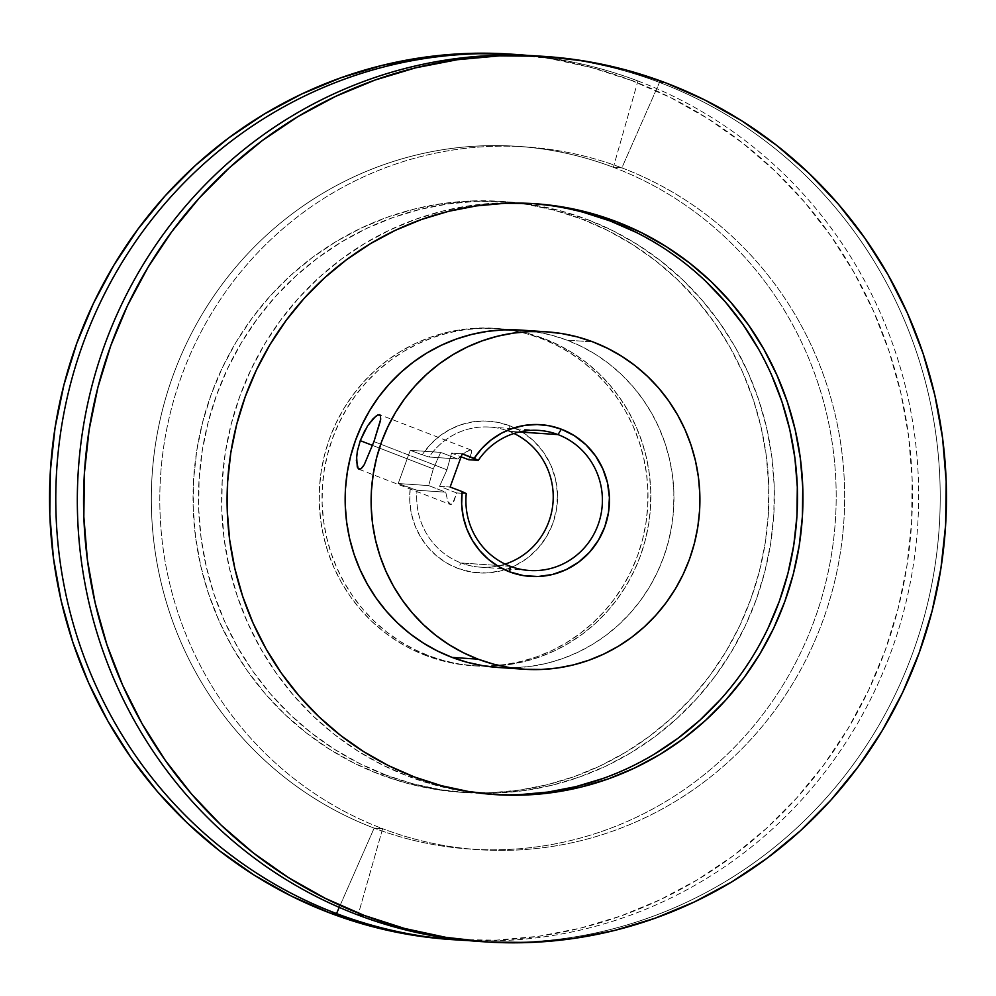 <?xml version="1.0" encoding="UTF-8"?>
<svg xmlns="http://www.w3.org/2000/svg" width="996" height="996" viewBox="0 0 996 996"><rect width="100%" height="100%" fill="white"/><g stroke="black" fill="none" stroke-linecap="round" stroke-linejoin="round"><path stroke-width="0.75" stroke-dasharray="4.98 3.74" d="M508.807 431.256A70.206 68.251 -86.1 0 1 513.998 433.472A70.206 68.251 93.9 0 0 508.807 431.256L519.426 431.978L508.807 431.256A70.206 68.251 93.9 0 0 489.721 427.072A70.206 68.251 93.9 0 0 429.089 457.027L457.762 458.969L465.58 452.122L468.705 450.429L470.822 449.98L471.755 450.74L468.643 459.716L471.569 452.67L471.755 450.74L470.822 449.98L465.58 452.122L457.762 458.969L440.68 452.371L433.272 468.879L428.666 485.587L445.735 492.186L447.777 501.287L450.989 504.748L453.877 501.548L456.616 492.933L439.547 486.322L446.955 469.813L373.948 441.589L446.955 469.813L451.562 453.105L461.086 456.791L451.562 453.105L462.169 453.827L451.562 453.105L446.955 469.813L439.547 486.322L450.142 487.044L439.547 486.322L456.616 492.933L452.495 503.939L450.989 504.748L449.358 503.839L447.777 501.287L445.735 492.186L417.063 490.244L410.215 488.065A76.045 73.928 93.9 0 0 457.774 568.367A76.045 73.928 93.9 0 0 504.735 569.799A76.045 73.928 93.9 0 0 557.362 502.034A76.045 73.928 93.9 0 0 514.384 427.77A76.045 73.928 93.9 0 0 509.429 425.678L508.807 431.256L509.429 425.678L497.552 422.304L485.289 421.009L472.988 421.818L460.974 424.732L449.582 429.65L439.149 436.447L429.948 444.926L422.242 454.848L410.252 450.304L398.226 483.521L410.215 488.065L409.742 500.739L411.323 513.314L414.921 525.427L420.424 536.757L427.682 546.978L436.497 555.805L446.619 563.001L457.774 568.367L461.123 562.977L457.774 568.367L471.793 572.115L486.26 572.986L500.627 570.945L514.334 566.052L526.859 558.507L537.728 548.609L546.518 536.72L552.88 523.311L556.59 508.881L557.499 494.004L555.556 479.238L550.85 465.157L543.567 452.309L533.981 441.166L522.452 432.177L509.429 425.678A76.045 73.928 93.9 0 0 422.242 454.848L410.252 450.304L398.226 483.521L417.063 490.244A70.206 68.251 93.9 0 0 461.123 562.977A70.206 68.251 -86.1 0 1 417.063 490.244L445.735 492.186L428.666 485.587L398.226 483.521L428.666 485.587L433.272 468.879L372.541 445.411L433.272 468.879L440.68 452.371L410.252 450.304L440.68 452.371L457.762 458.969L429.089 457.027L422.242 454.848L429.089 457.027A70.206 68.251 -86.1 0 1 506.889 430.558A70.206 68.251 -86.1 0 1 508.807 431.256M505.121 564.097A70.206 68.251 -86.1 0 1 497.701 566.027A70.206 68.251 -86.1 0 1 461.123 562.977A70.206 68.251 93.9 0 0 480.209 567.16A70.206 68.251 93.9 0 0 505.121 564.097M356.593 456.28L357.315 451.337M364.237 464.721L362.519 467.311M358.983 469.29L450.989 504.748M583.208 212.26L555.569 206.321L527.482 203.209L499.233 202.935L471.071 205.512L443.295 210.915L416.141 219.083L389.897 229.952L364.81 243.41L341.105 259.321L319.031 277.548L298.788 297.891L280.573 320.177L264.562 344.193L250.917 369.69L239.762 396.42L231.197 424.147L225.32 452.595L222.183 481.479L221.809 510.537L224.212 539.471L229.354 568.031L237.197 595.907L247.668 622.861L260.653 648.608L276.041 672.923L293.683 695.557L313.391 716.286L335.005 734.936L358.286 751.308L383.024 765.239L408.983 776.606L414.436 776.98L408.983 776.606A296.123 287.894 93.9 0 0 489.509 794.223A296.123 287.894 93.9 0 0 492.236 794.397M380.41 774.676A296.123 287.894 93.9 0 0 460.936 792.281A296.123 287.894 93.9 0 0 762.401 558.407A296.123 287.894 93.9 0 0 581.564 219.02L587.018 219.394A296.123 287.894 -86.1 0 1 767.854 558.781A296.123 287.894 -86.1 0 1 466.389 792.654A296.123 287.894 -86.1 0 1 385.863 775.037L380.41 774.676L354.452 763.297L329.713 749.365L306.432 732.994L284.819 714.356L265.11 693.614L247.469 670.98L232.08 646.665L219.095 620.919L208.625 593.965L200.781 566.089L195.639 537.541L193.236 508.595L193.61 479.537L196.747 450.653L202.624 422.204L211.189 394.478L222.345 367.748L235.99 342.25L252 318.247L270.215 295.961L290.459 275.606L312.532 257.379L336.225 241.468L361.324 228.009L387.569 217.14L414.722 208.973L442.498 203.57L470.66 200.993L498.909 201.267L526.996 204.392L554.635 210.318L581.564 219.02L607.523 230.387L632.261 244.331L655.542 260.691L677.156 279.341L696.864 300.082L714.505 322.704L729.894 347.019L742.879 372.778L753.35 399.72L761.193 427.608L766.335 456.156L768.738 485.089L768.364 514.148L765.227 543.044L759.35 571.48L750.785 599.206L739.63 625.949L725.984 651.446L709.974 675.45L691.759 697.735L671.516 718.091L649.442 736.305L625.737 752.229L600.65 765.675L574.406 776.544L547.252 784.724L519.476 790.114L491.314 792.692L463.065 792.418L434.978 789.305L407.339 783.366L380.41 774.676L385.863 775.037A296.123 287.894 -86.1 0 1 205.027 435.65A296.123 287.894 -86.1 0 1 506.491 201.777A296.123 287.894 -86.1 0 1 587.018 219.394L581.564 219.02A296.123 287.894 93.9 0 0 501.038 201.404A296.123 287.894 93.9 0 0 199.574 435.277A296.123 287.894 93.9 0 0 380.41 774.676M498.112 667.469A169.083 164.377 93.9 0 0 670.246 533.931A169.083 164.377 93.9 0 0 566.985 340.146L592.944 341.914L566.985 340.146A169.083 164.377 93.9 0 0 521.008 330.099M375.617 416.353L379.314 414.61M358.249 468.767L357.278 467.049M541.949 56.262A443.718 431.393 -86.1 0 1 659.477 82.431L665.714 82.855L659.477 82.431A443.718 431.393 93.9 0 0 538.824 56.037M451.076 939.552L496.469 940.149L538.649 936.29L580.282 928.197L620.969 915.959L660.286 899.674L697.897 879.505L733.405 855.664L766.484 828.361L796.812 797.858L824.103 764.467L848.094 728.499L868.549 690.29L885.257 650.226L898.081 608.681L906.895 566.064L911.601 522.775L912.162 479.238L908.564 435.875L900.857 393.096L889.092 351.314L873.417 310.926L853.946 272.344L830.888 235.915L804.469 202.001L774.925 170.926L742.555 142.988L707.658 118.462L670.582 97.583L631.688 80.539L637.926 80.962L613.362 167.303L621.853 167.876L659.477 82.431L621.853 167.876A352.173 342.387 93.9 0 0 181.372 376.55A352.173 342.387 93.9 0 0 382.638 828.697L358.074 915.038L382.638 828.697A352.173 342.387 -86.1 0 1 167.565 425.068A352.173 342.387 -86.1 0 1 526.087 146.922A352.173 342.387 -86.1 0 1 621.853 167.876L613.362 167.303A352.173 342.387 93.9 0 0 517.609 146.35A352.173 342.387 93.9 0 0 159.086 424.495A352.173 342.387 93.9 0 0 374.147 828.124L382.638 828.697L374.147 828.124A352.173 342.387 -86.1 0 1 172.893 375.978A352.173 342.387 -86.1 0 1 613.362 167.303L637.926 80.962A443.718 431.393 93.9 0 0 528.042 55.44A443.718 431.393 -86.1 0 1 637.926 80.962L631.688 80.539A443.718 431.393 93.9 0 0 511.035 54.145M339.25 907.368L374.147 828.124L339.25 907.368M543.866 338.578L541.027 338.391A169.083 164.377 93.9 0 0 507.997 329.738A169.083 164.377 93.9 0 0 495.049 328.331A169.083 164.377 93.9 0 0 322.928 461.87A169.083 164.377 93.9 0 0 426.176 655.654L429.015 655.854A169.083 164.377 -86.1 0 1 325.754 462.069A169.083 164.377 -86.1 0 1 497.888 328.531A169.083 164.377 -86.1 0 1 509.417 329.726A169.083 164.377 -86.1 0 1 543.866 338.578A169.083 164.377 -86.1 0 1 648.247 526.51A169.083 164.377 -86.1 0 1 486.583 666.274A169.083 164.377 -86.1 0 1 474.992 665.901A169.083 164.377 -86.1 0 1 429.015 655.854L426.176 655.654A169.083 164.377 93.9 0 0 472.154 665.714A169.083 164.377 93.9 0 0 485.164 666.063A169.083 164.377 93.9 0 0 645.533 525.602A169.083 164.377 93.9 0 0 541.027 338.391L543.866 338.578L528.49 333.623L512.703 330.224L496.668 328.443L480.545 328.294L464.46 329.763L448.598 332.851L433.098 337.507L418.121 343.72L403.791 351.401L390.258 360.49L377.646 370.885L366.092 382.514L355.697 395.238L346.558 408.945L338.765 423.499L332.39 438.775L327.497 454.599L324.148 470.834L322.355 487.33L322.144 503.926L323.513 520.447L326.451 536.757L330.933 552.668L336.909 568.056L344.317 582.76L353.107 596.641L363.179 609.564L374.434 621.404L386.772 632.049L400.068 641.399L414.187 649.355L429.015 655.854L444.39 660.809L460.177 664.208L476.213 665.988L492.335 666.137L508.421 664.668L524.282 661.581L539.782 656.912L554.76 650.712L569.09 643.03L582.623 633.942L595.235 623.533L606.788 611.918L617.184 599.194L626.322 585.486L634.116 570.932L640.49 555.656L645.371 539.832L648.732 523.585L650.525 507.101L650.737 490.505L649.367 473.984L646.429 457.674L641.947 441.763L635.971 426.375L628.563 411.672L619.773 397.79L609.701 384.867L598.447 373.027L586.109 362.382L572.812 353.032L558.681 345.077L543.866 338.578M510.313 566.313L461.123 562.977L510.313 566.313M466.253 493.58L456.616 492.933L466.253 493.58M450.939 939.539A443.718 431.393 93.9 0 0 902.662 589.097A443.718 431.393 93.9 0 0 631.688 80.539L591.338 67.516L549.917 58.615L511.185 54.158M637.926 80.962A443.718 431.393 -86.1 0 1 910.008 584.079A443.718 431.393 -86.1 0 1 467.958 940.56A443.718 431.393 93.9 0 0 910.008 584.079A443.718 431.393 93.9 0 0 637.926 80.962M613.362 167.303A352.173 342.387 -86.1 0 1 814.628 619.45A352.173 342.387 -86.1 0 1 374.147 828.124A352.173 342.387 93.9 0 0 469.913 849.078A352.173 342.387 93.9 0 0 828.435 570.932A352.173 342.387 93.9 0 0 613.362 167.303M621.853 167.876A352.173 342.387 -86.1 0 1 836.914 571.505A352.173 342.387 -86.1 0 1 478.391 849.65A352.173 342.387 -86.1 0 1 382.638 828.697A352.173 342.387 93.9 0 0 823.107 620.022A352.173 342.387 93.9 0 0 621.853 167.876M478.727 941.432A443.718 431.393 93.9 0 0 930.451 590.977A443.718 431.393 93.9 0 0 659.477 82.431A443.718 431.393 -86.1 0 1 930.774 589.408A443.718 431.393 -86.1 0 1 481.84 941.631M385.863 775.037L359.905 763.671L335.166 749.739L311.885 733.367L290.272 714.717L270.563 693.988L252.922 671.354L237.534 647.039L224.548 621.292L214.078 594.338L206.234 566.463L201.092 537.902L198.69 508.968L199.063 479.91L202.2 451.026L208.077 422.578L216.642 394.852L227.798 368.109L241.443 342.624L257.454 318.608L275.668 296.322L295.912 275.979L317.985 257.752L341.678 241.841L366.777 228.383L393.022 217.514L420.175 209.347L447.951 203.943L476.113 201.366L504.362 201.64L532.449 204.753L560.088 210.691L587.018 219.394L612.976 230.761L637.714 244.692L660.995 261.064L682.609 279.714L702.317 300.443L719.959 323.078L735.347 347.392L748.332 373.139L758.803 400.093L766.646 427.969L771.788 456.529L774.191 485.463L773.817 514.521L770.68 543.405L764.803 571.853L756.238 599.58L745.083 626.31L731.438 651.807L715.427 675.823L697.212 698.109L676.969 718.452L654.895 736.679L631.19 752.59L606.103 766.048L579.859 776.917L552.705 785.085L524.929 790.488L496.767 793.065L468.518 792.791L440.431 789.679L412.792 783.74L385.863 775.037M532.337 203.545A296.123 287.894 93.9 0 0 529.611 203.346A296.123 287.894 93.9 0 0 228.146 437.219A296.123 287.894 93.9 0 0 408.983 776.606L435.912 785.309L463.551 791.247L491.638 794.36L519.887 794.634M602.978 778.486L629.223 767.617L654.322 754.159M720.332 699.678L738.546 677.392L754.557 653.376L768.202 627.891M771.452 374.708L758.466 348.961M705.728 281.283L684.115 262.633L660.834 246.261L636.095 232.329M519.788 330.012L535.823 331.793L551.61 335.191L566.985 340.146L581.813 346.645L595.932 354.601L609.228 363.951L621.566 374.596L632.821 386.436L642.893 399.359L651.683 413.24L659.091 427.944L665.067 443.332L669.549 459.243L672.487 475.553L673.856 492.074L673.645 508.67L671.852 525.166L668.503 541.401L663.61 557.225L657.236 572.501L649.442 587.055L640.303 600.762L629.908 613.486L618.354 625.115L605.742 635.51L592.209 644.599L577.879 652.28L562.902 658.493L547.402 663.149L531.54 666.237L515.455 667.706L498.162 667.482M426.176 655.654L411.36 649.168L397.23 641.2L383.933 631.862L371.595 621.218L360.34 609.378L350.268 596.455L341.491 582.573L334.071 567.869L328.095 552.481L323.613 536.558L320.675 520.261L319.305 503.727L319.517 487.144L321.31 470.647L324.671 454.413L329.552 438.576L335.926 423.312L343.72 408.746L352.858 395.051L363.254 382.315L374.82 370.699L387.419 360.291L400.952 351.202L415.282 343.52L430.26 337.32L445.76 332.652L461.634 329.564L477.707 328.095L493.842 328.257L509.877 330.037L525.651 333.423L541.027 338.391L555.855 344.877L569.973 352.845L583.27 362.183L595.608 372.828L606.863 384.668L616.935 397.591L625.725 411.473L633.145 426.176L639.121 441.564L643.59 457.488L646.529 473.785L647.898 490.318L647.686 506.902L645.894 523.398L642.545 539.633L637.652 555.469L631.29 570.733L623.496 585.299L614.345 599.007L603.95 611.731L592.396 623.347L579.784 633.755L566.251 642.843L551.933 650.525L536.944 656.725L521.443 661.394L505.582 664.481L489.509 665.951L473.374 665.789L457.338 664.008L441.552 660.622L426.176 655.654M471.755 450.74L470.822 449.98M380.709 419.229L380.447 420.785M364.922 430.322L367.649 425.753M489.509 794.223L494.962 794.596M460.936 792.281L466.389 792.654M526.087 146.922L517.609 146.35M497.888 328.531L495.049 328.331M480.209 567.16L529.399 570.496M489.721 427.072L538.911 430.409M474.992 665.901L472.154 665.714M478.391 849.65L469.913 849.078M501.038 201.404L506.491 201.777M529.611 203.346L535.064 203.719M471.17 450.055L379.725 414.71"/><path stroke-width="1.49" d="M513.998 433.472A70.206 68.251 -86.1 0 1 553.066 501.735A70.206 68.251 -86.1 0 1 505.121 564.097A70.206 68.251 93.9 0 0 553.066 501.735A70.206 68.251 93.9 0 0 513.998 433.472M510.313 566.313A70.206 68.251 93.9 0 0 598.11 524.718A70.206 68.251 93.9 0 0 557.997 434.592L561.346 429.201A76.045 73.928 -86.1 0 1 604.796 526.834A76.045 73.928 -86.1 0 1 509.691 571.891L510.313 566.313A70.206 68.251 -86.1 0 1 466.253 493.58L462.132 491.588L461.658 504.262L463.24 516.837L466.825 528.951L472.328 540.28L479.599 550.502L488.414 559.329L498.535 566.525L509.691 571.891L523.709 575.651L538.164 576.51L552.531 574.468L566.238 569.575L578.776 562.03L589.644 552.133L598.422 540.243L604.796 526.834L608.506 512.405L609.403 497.527L607.473 482.761L602.767 468.693L595.484 455.832L585.885 444.689L574.356 435.7L561.346 429.201L557.997 434.592A70.206 68.251 93.9 0 0 478.267 460.364L474.158 458.372A76.045 73.928 -86.1 0 1 561.346 429.201L549.468 425.827L537.205 424.533L524.892 425.342L512.878 428.255L501.498 433.173L491.065 439.971L481.865 448.449L474.158 458.372L462.169 453.827L450.142 487.044L462.132 491.588L450.142 487.044L462.169 453.827L478.267 460.364A70.206 68.251 -86.1 0 1 538.911 430.409A70.206 68.251 -86.1 0 1 557.997 434.592A70.206 68.251 -86.1 0 1 600.862 515.044A70.206 68.251 -86.1 0 1 529.399 570.496A70.206 68.251 -86.1 0 1 510.313 566.313L509.691 571.891A76.045 73.928 -86.1 0 1 462.132 491.588L466.253 493.58A70.206 68.251 93.9 0 0 510.313 566.313M357.315 451.337L360.266 440.655L372.541 445.411L360.266 440.655L367.649 425.753L373.151 418.656L377.708 414.996L380.348 415.22L380.709 419.229L373.948 441.589L364.237 464.721L360.925 468.892L358.249 468.767L356.381 460.662L357.315 451.337L360.266 440.655L364.922 430.322M359.494 469.39L358.249 468.767L360.925 468.892L363.229 466.34M492.236 794.397A296.123 287.894 93.9 0 0 791.26 558.968A296.123 287.894 93.9 0 0 610.137 220.963L615.59 221.324A296.123 287.894 -86.1 0 1 796.427 560.723A296.123 287.894 -86.1 0 1 494.962 794.596A296.123 287.894 -86.1 0 1 414.436 776.98L441.365 785.682L469.004 791.608L497.091 794.733L525.34 795.007L553.502 792.43L581.278 787.027L608.432 778.86L634.676 767.991L659.775 754.532L683.468 738.621L705.542 720.394L725.785 700.039L744 677.753L760.01 653.75L773.655 628.252L784.811 601.522L793.376 573.796L799.253 545.347L802.39 516.463L802.764 487.405L800.361 458.459L795.219 429.911L787.375 402.035L776.905 375.081L763.92 349.335L748.531 325.02L730.89 302.386L711.181 281.644L689.568 263.006L666.287 246.635L641.548 232.703L615.59 221.324L588.661 212.634L561.022 206.695L532.935 203.582L504.686 203.309L476.524 205.886L448.748 211.276L421.594 219.456L395.35 230.325L370.263 243.771L346.558 259.695L324.484 277.909L304.241 298.265L286.026 320.55L270.016 344.554L256.37 370.051L245.215 396.794L236.65 424.52L230.773 452.956L227.636 481.852L227.262 510.911L229.665 539.844L234.807 568.392L242.651 596.28L253.121 623.222L266.106 648.981L281.495 673.296L299.136 695.918L318.845 716.659L340.458 735.309L363.739 751.669L388.477 765.613L414.436 776.98A296.123 287.894 -86.1 0 1 233.599 437.593A296.123 287.894 -86.1 0 1 535.064 203.719A296.123 287.894 -86.1 0 1 615.59 221.324L610.137 220.963L583.208 212.26M478.092 659.178A169.083 164.377 -86.1 0 1 374.832 465.393A169.083 164.377 -86.1 0 1 546.966 331.855A169.083 164.377 -86.1 0 1 592.944 341.914L607.759 348.401L621.89 356.369L635.187 365.706L647.525 376.351L658.779 388.191L668.851 401.114L677.629 414.996L685.049 429.699L691.025 445.088L695.507 461.011L698.445 477.308L699.815 493.842L699.603 510.425L697.81 526.921L694.449 543.156L689.568 558.993L683.194 574.256L675.4 588.823L666.262 602.53L655.866 615.254L644.312 626.87L631.701 637.278L618.167 646.367L603.837 654.048L588.86 660.248L573.36 664.917L557.486 668.005L541.413 669.474L525.278 669.312L509.255 667.532L493.468 664.145L478.092 659.178L463.265 652.691L449.146 644.723L435.85 635.386L423.512 624.741L412.257 612.901L402.185 599.978L393.395 586.096L385.987 571.393L379.999 556.005L375.529 540.081L372.591 523.784L371.222 507.25L371.433 490.667L373.226 474.171L376.575 457.936L381.468 442.1L387.842 426.836L395.624 412.282L404.774 398.574L415.17 385.838L426.724 374.222L439.336 363.814L452.869 354.725L467.186 347.044L482.176 340.844L497.676 336.175L513.538 333.087L529.623 331.618L545.746 331.78L561.781 333.56L577.568 336.947L592.944 341.914A169.083 164.377 -86.1 0 1 696.192 535.699A169.083 164.377 -86.1 0 1 524.07 669.237A169.083 164.377 -86.1 0 1 478.092 659.178L452.134 657.422L478.092 659.178M546.966 331.855L521.008 330.099A169.083 164.377 93.9 0 0 348.874 463.638A169.083 164.377 93.9 0 0 452.134 657.422A169.083 164.377 93.9 0 0 498.112 667.469L524.07 669.237M357.278 467.049L356.593 456.28M380.472 420.685L373.948 441.589L364.237 464.721M364.312 915.461A443.718 431.393 -86.1 0 1 93.338 406.903A443.718 431.393 -86.1 0 1 545.061 56.461A443.718 431.393 -86.1 0 1 665.714 82.855L704.608 99.886L741.684 120.777L776.581 145.304L808.951 173.242L838.495 204.317L864.914 238.231L887.971 274.647L907.443 313.242L923.13 353.617L934.883 395.4L942.59 438.178L946.188 481.554L945.627 525.079L940.921 568.367L932.107 610.996L919.283 652.529L902.575 692.606L882.12 730.803L858.129 766.771L830.838 800.174L800.51 830.664L767.43 857.967L731.923 881.821L694.324 901.978L654.995 918.262L614.32 930.513L572.688 938.606L530.495 942.465L488.152 942.054L446.084 937.385L404.662 928.484L364.312 915.461L325.418 898.417L288.342 877.538L253.445 853.012L221.075 825.074L191.531 793.999L165.112 760.085L142.055 723.656L122.583 685.074L106.908 644.686L95.143 602.904L87.436 560.125L83.838 516.762L84.399 473.225L89.105 429.936L97.919 387.32L110.743 345.774L127.451 305.71L147.906 267.501L171.897 231.533L199.188 198.142L229.516 167.639L262.595 140.336L298.103 116.495L335.714 96.326L375.031 80.041L415.718 67.803L457.351 59.71L499.531 55.851L541.874 56.249L583.942 60.93L625.364 69.82L665.714 82.855A443.718 431.393 -86.1 0 1 936.688 591.4A443.718 431.393 -86.1 0 1 484.965 941.855A443.718 431.393 -86.1 0 1 364.312 915.461L358.074 915.038L364.312 915.461M545.061 56.461L538.824 56.037A443.718 431.393 93.9 0 0 87.1 406.48A443.718 431.393 93.9 0 0 358.074 915.038A443.718 431.393 -86.1 0 1 87.436 404.911A443.718 431.393 -86.1 0 1 541.949 56.262M336.524 913.569L339.25 907.368L336.524 913.569A443.718 431.393 -86.1 0 1 65.549 405.023A443.718 431.393 -86.1 0 1 517.273 54.568A443.718 431.393 -86.1 0 1 528.042 55.44A443.718 431.393 93.9 0 0 66.732 399.595A443.718 431.393 93.9 0 0 336.524 913.569L330.286 913.145L336.524 913.569A443.718 431.393 93.9 0 0 467.958 940.56A443.718 431.393 -86.1 0 1 457.176 939.963A443.718 431.393 -86.1 0 1 336.524 913.569M517.273 54.568L511.035 54.145A443.718 431.393 93.9 0 0 59.312 404.6A443.718 431.393 93.9 0 0 330.286 913.145L370.637 926.18L412.058 935.07L451.076 939.552M519.426 431.978L557.997 434.592L519.426 431.978M468.643 459.716L478.267 460.364L468.643 459.716L461.086 456.791L468.643 459.716M511.185 54.158L465.505 53.535L423.312 57.395L381.68 65.487L341.005 77.738L301.676 94.022L264.077 114.179L228.57 138.033L195.49 165.336L165.162 195.826L137.871 229.229L113.88 265.197L93.425 303.394L76.717 343.471L63.893 385.004L55.079 427.633L50.373 470.921L49.812 514.446L53.411 557.822L61.117 600.6L72.87 642.383L88.557 682.758L108.029 721.353L131.086 757.769L157.505 791.683L187.049 822.758L219.419 850.696L254.316 875.223L291.392 896.114L330.286 913.145A443.718 431.393 93.9 0 0 450.939 939.539L457.176 939.963M481.84 941.631A443.718 431.393 -86.1 0 1 358.074 915.038A443.718 431.393 93.9 0 0 478.727 941.432L484.965 941.855M519.887 794.634L548.049 792.057L575.825 786.653L602.978 778.486M654.322 754.159L678.015 738.248L700.088 720.021L720.332 699.678M768.202 627.891L779.358 601.148L787.923 573.422L793.8 544.974L796.937 516.09L797.31 487.032L794.908 458.098L789.766 429.537L781.922 401.662L771.452 374.708M758.466 348.961L743.078 324.646L725.437 302.012L705.728 281.283M636.095 232.329L610.137 220.963A296.123 287.894 93.9 0 0 532.337 203.545M499.332 667.557L483.297 665.776L467.51 662.377L452.134 657.422L437.319 650.923L423.188 642.968L409.891 633.618L397.553 622.973L386.299 611.133L376.227 598.21L367.437 584.328L360.029 569.625L354.053 554.237L349.571 538.326L346.633 522.016L345.263 505.495L345.475 488.899L347.268 472.415L350.629 456.168L355.51 440.344L361.884 425.068L369.678 410.514L378.816 396.806L389.212 384.083L400.766 372.467L413.377 362.058L426.911 352.97L441.24 345.288L456.218 339.088L471.718 334.419L487.579 331.332L503.665 329.863L519.788 330.012M380.348 415.22L379.314 414.61L380.348 415.22L380.709 419.229M367.649 425.753L375.617 416.353"/></g></svg>
